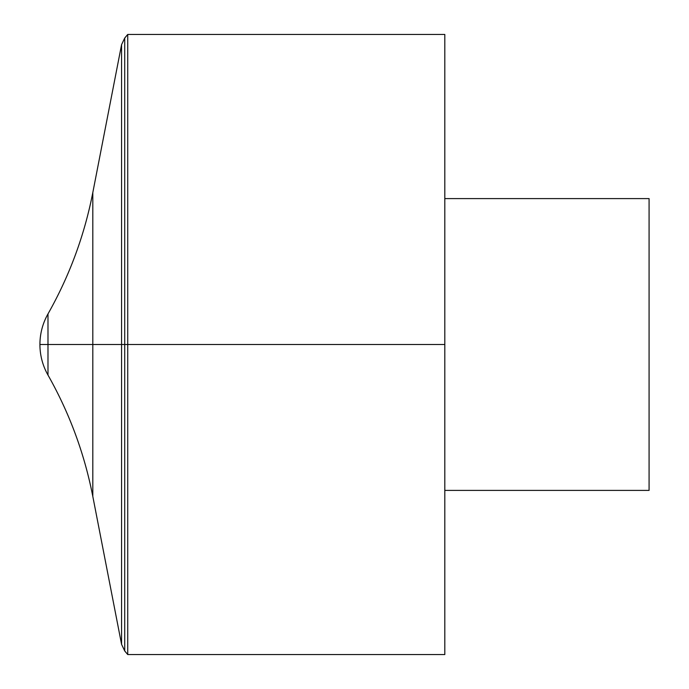 <?xml version="1.0" encoding="UTF-8"?>
<svg xmlns="http://www.w3.org/2000/svg" width="689" height="689" viewBox="0 0 689 689"><rect width="100%" height="100%" fill="white"/><g stroke="black" fill="none" stroke-linecap="round" stroke-linejoin="round"><path stroke-width="0.52" stroke-dasharray="3.44 2.58" d="M127.732 654.55L127.732 34.45M444.81 654.55L444.81 34.45M444.81 344.5L444.81 198.596L444.81 344.5M649.081 490.404L649.081 198.596M39.919 344.5L127.732 344.5M124.718 38.041L124.718 650.959M47.989 375.083L47.989 313.917M92.808 496.416L92.808 192.584"/><path stroke-width="1.03" d="M127.732 34.45L127.732 654.55L444.81 654.55L444.81 34.45L127.732 34.45L124.718 38.041L121.574 44.639L121.574 644.361L121.574 44.639L92.808 192.584L92.808 496.416L121.574 644.361L124.718 650.959L124.718 38.041M444.81 198.596L649.081 198.596L649.081 490.404L444.81 490.404M47.989 375.083L47.989 313.917C42.658 323.417 39.971 333.605 39.919 344.5L444.81 344.5L39.919 344.5A62.01 62.01 0 0 0 47.989 375.083C69.486 413.107 84.428 453.551 92.808 496.416M124.718 650.959L127.732 654.55M92.808 192.584C84.428 235.449 69.486 275.893 47.989 313.917A62.01 62.01 0 0 0 39.919 344.5"/></g></svg>
